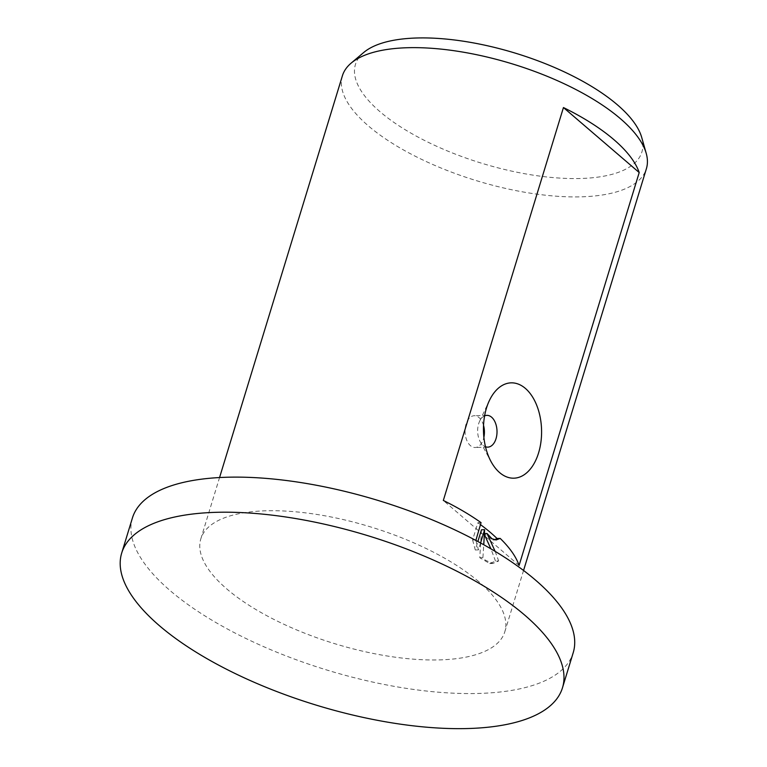 <?xml version="1.0" encoding="UTF-8"?>
<svg xmlns="http://www.w3.org/2000/svg" width="767" height="767" viewBox="0 0 767 767"><rect width="100%" height="100%" fill="white"/><g stroke="black" fill="none" stroke-linecap="round" stroke-linejoin="round"><path stroke-width="0.58" stroke-dasharray="3.83 2.88" d="M132.423 517.965A230.464 88.569 -163 0 0 170.149 590.619A230.464 88.569 -163 0 0 406.299 688.363A230.464 88.569 -163 0 0 573.208 652.727M363.692 52.511A149.766 57.554 -163 0 0 379.972 111.675A149.766 57.554 -163 0 0 550.121 177.311A149.766 57.554 -163 0 0 641.739 137.523M342.389 75.808A158.942 61.082 -163 0 0 368.409 125.913A158.942 61.082 -163 0 0 531.272 193.322A158.942 61.082 -163 0 0 646.38 168.75M484.6 415.867A15.896 9.683 88.3 0 0 479.596 421.294A15.896 9.683 88.3 0 0 480.18 441.629A15.896 9.683 88.3 0 0 483.037 445.282A15.896 9.683 88.3 0 0 485.492 446.749M483.536 425.407A15.896 9.683 88.3 0 0 479.02 417.574A15.896 9.683 88.3 0 0 474.274 415.724A15.896 9.683 88.3 0 0 465.243 427.909A15.896 9.683 88.3 0 0 470.439 445.646A15.896 9.683 88.3 0 0 475.185 447.497A15.896 9.683 88.3 0 0 483.881 437.295M478.79 581.702A158.942 61.082 -163 0 0 315.918 514.302A158.942 61.082 -163 0 0 200.82 538.875A158.942 61.082 -163 0 0 226.84 588.989A158.942 61.082 -163 0 0 389.703 656.389A158.942 61.082 -163 0 0 504.801 631.816A158.942 61.082 -163 0 0 478.79 581.702M481.465 529.796L479.768 557.705L489.758 563.553L495.492 561.061L498.675 560.965L492.913 563.457L485.358 560.217L482.913 557.619L483.756 544.743M480.564 542.978L478.455 549.891L475.856 540.428M481.053 522.653L477.87 522.749L472.606 539.978L475.78 539.882M477.87 522.749A154.963 59.558 17 0 1 480.449 524.609M472.606 539.978L475.291 549.987L477.879 541.512M495.492 561.061L490.928 548.856M484.361 534.522L483.881 533.573L492.951 540.045L494.504 539.805M483.881 533.573L484.418 533.564M475.291 549.987L478.455 549.891M479.768 557.705L482.913 557.619M495.137 551.358L498.675 560.965M519.086 565.452L443.326 500.458M480.18 441.629L491.081 461.667M479.596 421.294L489.327 400.662M486.863 415.359L474.274 415.724M200.82 538.875L219.563 477.544M496.105 539.958L492.951 540.045M492.913 563.457L489.758 563.553M504.801 631.816L523.554 570.485M487.783 447.132L475.185 447.497"/><path stroke-width="1.15" d="M562.479 687.807L573.208 652.727A230.464 88.569 -163 0 0 535.471 580.063A230.464 88.569 -163 0 0 299.322 482.328A230.464 88.569 -163 0 0 132.423 517.965L121.694 553.045A230.464 88.569 -163 0 0 159.421 625.699A230.464 88.569 -163 0 0 395.58 723.444A230.464 88.569 -163 0 0 562.479 687.807A230.464 88.569 -163 0 0 524.753 615.144A230.464 88.569 -163 0 0 288.593 517.409A230.464 88.569 -163 0 0 121.694 553.045M523.554 570.485L646.38 168.75A158.942 61.082 -163 0 0 646.217 153.342L641.739 137.523A149.766 57.554 -163 0 0 617.377 104.811A149.766 57.554 -163 0 0 481.11 44.4A149.766 57.554 -163 0 0 363.692 52.511L351.133 63.134A158.942 61.082 -163 0 0 342.389 75.808L219.563 477.544M646.217 153.342A158.942 61.082 -163 0 0 620.359 118.636A158.942 61.082 -163 0 0 475.741 54.524A158.942 61.082 -163 0 0 351.133 63.134M485.492 446.749A15.896 9.683 88.3 0 0 487.783 447.132A15.896 9.683 88.3 0 0 496.815 434.956A15.896 9.683 88.3 0 0 491.618 417.21A15.896 9.683 88.3 0 0 486.863 415.359A15.896 9.683 88.3 0 0 484.6 415.867M499.653 472.616A47.679 29.05 -91.7 0 1 491.081 461.667A47.679 29.05 -91.7 0 1 489.327 400.662A47.679 29.05 -91.7 0 1 525.395 388.418A47.679 29.05 -91.7 0 1 538.587 452.885A47.679 29.05 -91.7 0 1 499.653 472.616M480.449 524.609A154.963 59.558 17 0 1 497.026 538.492L500.18 538.405L496.105 539.958L491.925 538.731L487.035 533.487L495.137 551.358M483.756 544.743L484.619 529.7L480.564 542.978M475.856 540.428L481.053 522.653A158.942 61.082 -163 0 0 443.326 500.458L563.448 107.553A158.942 61.082 17 0 1 613.926 139.68A158.942 61.082 17 0 1 639.208 172.546L519.086 565.452A158.942 61.082 -163 0 0 500.18 538.405M477.879 541.512L481.465 529.796L484.619 529.7M490.928 548.856L484.361 534.522M494.504 539.805L497.026 538.492M484.418 533.564L487.035 533.487M483.881 437.295A15.896 9.683 88.3 0 0 483.536 425.407M563.448 107.553L639.208 172.546"/></g></svg>
